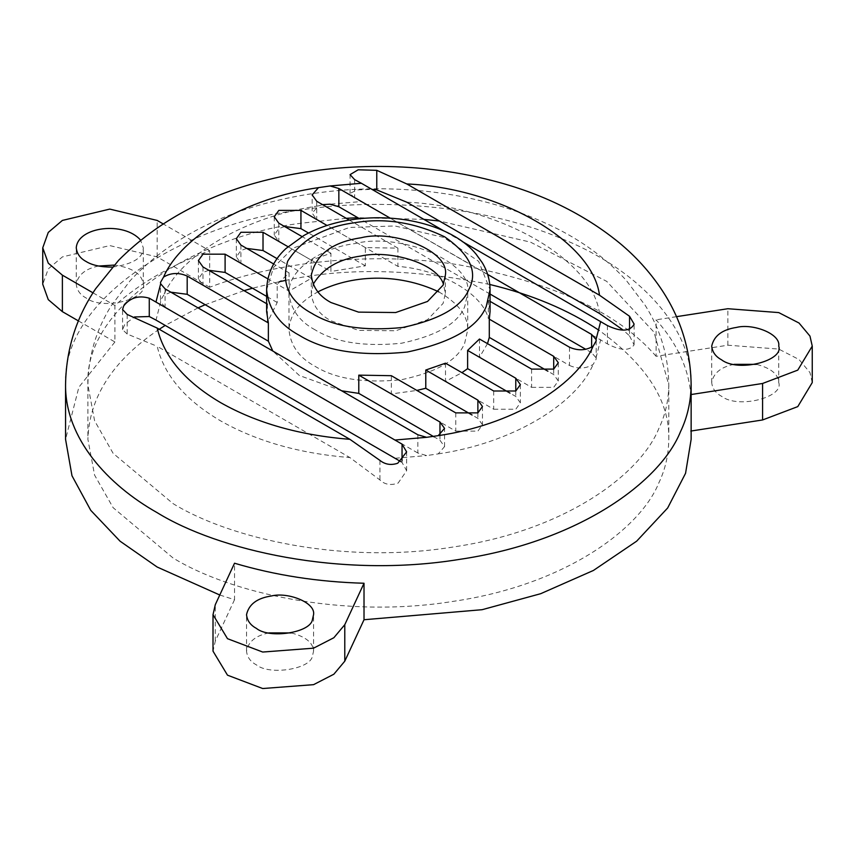 <?xml version="1.0" encoding="UTF-8"?>
<svg xmlns="http://www.w3.org/2000/svg" width="855" height="855" viewBox="0 0 855 855"><rect width="100%" height="100%" fill="white"/><g stroke="black" fill="none" stroke-linecap="round" stroke-linejoin="round"><path stroke-width="0.64" stroke-dasharray="4.28 3.21" d="M341.69 390.81L299.357 375.495L272.82 351.052M391.355 375.698L391.355 393.941L416.855 390.425M445.498 363.183L445.498 381.426L461.935 372.673M479.495 339.029L479.495 357.262L487.489 343.646M490.054 301.345L488.333 300.351L490.054 311.637M488.333 300.351L488.333 318.594C482.669 293.725 440.977 269.656 397.906 266.386L316.735 219.521L312.15 213.13L312.15 194.897M266.632 311.637L267.401 304.134L267.401 322.378L277.202 302.499L277.202 284.255L289.076 272.873L289.076 291.117L311.188 278.345L311.188 260.102L330.917 253.251L330.917 271.495L365.341 265.83L365.341 247.587L397.906 248.142L397.906 266.386M417.839 434.778L417.839 453.022L426.613 455.565L438.209 453.887L444.547 446.631L439.962 440.25L434.158 436.905M170.882 292.196L163.561 295.328L160.494 300.704L160.494 282.46M322.549 204.634L318.488 205.873L312.15 213.13M569.505 347.216L569.505 365.459L488.333 318.594M569.505 365.459C577.905 369.168 585.782 368.836 593.135 364.444L596.202 359.079L596.202 340.835M277.202 302.499L266.632 296.396M208.791 270.298L202.988 272.424L198.403 278.805L202.988 285.196L267.401 322.378M311.188 278.345L277.095 258.659M246.71 248.41L240.907 250.526L236.322 256.917L240.907 263.297L289.076 291.117M365.341 265.83L308.516 233.02M284.63 226.522L278.816 228.638L274.241 235.029L278.816 241.409L330.917 271.495M455.758 412.89L455.758 431.123L391.355 393.941M455.758 431.123L477.881 431.123L482.455 424.743L477.881 418.362L472.067 415.006M438.797 291.876C458.366 303.247 468.006 315.923 467.717 329.88L464.671 343.24C457.895 360.019 436.83 372.171 401.476 379.727C364.326 383.393 335.555 378.947 315.153 366.368C299.325 357.871 290.604 345.709 288.979 329.88C289.781 314.48 299.421 301.804 317.9 291.876M493.677 390.992L493.677 409.235L445.498 381.426M493.677 409.235L515.789 409.235L520.374 402.855L515.789 396.464L509.986 393.118M531.596 369.104L531.596 387.347L479.495 357.262M531.596 387.347L553.709 387.347L558.294 380.967L553.709 374.576L547.905 371.22M267.401 304.134L266.632 303.696M277.202 284.255L267.85 278.858M289.076 272.873L273.675 263.981M311.188 260.102L287.985 246.7M330.917 253.251L302.029 236.568M365.341 247.587L327.038 225.464M397.906 248.142L349.31 220.077M402.042 460.685L402.042 462.47L406.627 470.71L398.131 483.075C390.767 485.651 384.707 484.614 379.93 479.965L349.887 457.564L157.192 346.318C164.128 375.217 185.289 400.087 220.675 420.916C256.757 441.34 299.827 453.567 349.887 457.564M127.16 314.448L127.16 334.027L157.192 346.318M127.16 334.027L122.575 329.677L124.798 324.291L134.459 316.97M417.839 453.022L165.068 307.084L160.655 302.018L160.494 300.704M354.654 179.636L354.654 197.954L361.398 201.524L330.083 204.206M354.654 197.954L350.069 193.433L356.963 189.928L371.946 189.372M629.537 329.346L629.537 335.844L623.156 330.083M629.537 335.844L634.089 344.864C629.526 351.127 620.634 350.796 607.424 343.892L361.398 201.524M591.628 347.216L591.628 352.688L596.042 357.753L596.202 359.079M402.042 462.47L400.792 461.625M315.153 329.88C299.325 321.395 290.604 309.232 288.979 293.404C287.675 268.203 324.515 246.999 355.22 243.557C398.676 232.346 473.681 260.882 467.717 293.404L464.671 306.753C457.895 323.532 436.83 335.694 401.476 343.24C364.326 346.906 335.555 342.46 315.153 329.88M313.208 284.277L311.316 293.404C312.535 305.267 319.075 314.394 330.949 320.764L358.523 330.361L395.694 330.778L427.532 319.695L443.093 303.418L445.37 293.404L443.488 284.277M591.628 352.688L585.814 349.332M490.054 294.045L359.528 218.688M462.074 241.399L444.301 231.149M159.244 329.261C112.988 360.35 89.209 397.051 87.905 439.342L94.595 475.134L113.095 507.646L172.967 557.909C229.215 592.675 342.823 619.341 453.524 601.311C565.005 584.97 640.299 529.085 658.895 482.744C665.265 469.459 668.567 454.988 668.792 439.342C669.786 401.102 646.519 364.754 598.97 330.276M489.776 284.48C412.965 268.705 344.693 267.401 284.982 280.547M279.425 281.68L252.46 288.221M244.049 290.657L205.189 304.711M198.039 307.875L165.229 325.413M487.628 274.402L390.083 218.078M219.778 595.005L234.527 599.708L234.527 563.221M691.139 439.342L691.139 394.529M812.25 382.58L809.963 372.566L799.03 359.517L778.734 349.075L727.872 345.206L656.116 356.311L656.116 319.823C677.021 343.293 688.585 368.216 690.808 394.583M656.116 356.311C618.582 312.759 552.982 282.3 459.306 264.9C369.563 250.472 273.482 262.816 209.699 287.248L209.699 250.761L163.145 223.882M78.414 320.903L114.912 341.968L114.912 305.491C139.675 283.294 171.267 265.061 209.699 250.761M114.912 341.968L78.874 387.197L65.557 439.342M209.699 287.248L157.17 256.917L109.771 245.588L62.383 256.917L48.265 268.908L42.75 284.277M234.527 599.708L215.3 641.132L213.013 651.157M98.603 266.033C85.468 268.694 78.019 274.776 76.266 284.277C76.875 290.219 80.146 294.772 86.077 297.957C102.696 310.931 148.749 298.897 143.287 284.277C142.005 273.91 132.29 267.519 114.132 265.093M268.876 632.914C255.731 635.575 248.281 641.656 246.529 651.157C247.138 657.089 250.408 661.652 256.35 664.837C269.314 675.61 310.515 669.23 312.417 656.159L313.561 651.157C313.133 642.725 305.684 636.644 291.213 632.914M734.05 364.337C720.915 366.998 713.465 373.079 711.713 382.58C712.322 388.523 715.592 393.076 721.524 396.26C738.143 409.235 784.195 397.201 778.734 382.58C778.317 374.159 770.868 368.077 756.397 364.337M676.476 316.671L656.116 319.823M92.981 292.827L114.912 305.491M112.347 267.091C133.027 264.184 143.341 257.75 143.287 247.8L140.594 240.18M266.632 289.749L273.525 267.455L292.934 248.185L349.439 227.451L394.914 225.966L443.499 237.359L478.661 261.363L490.054 289.749M318.488 205.873C246.945 216.165 181.378 254.021 163.561 295.328M438.209 453.887C509.751 443.606 575.319 405.751 593.135 364.444M439.962 434.778L439.962 440.25M202.988 266.952L202.988 285.196M477.881 412.89L477.881 418.362M240.907 245.054L240.907 263.297M515.789 390.992L515.789 396.464M278.816 223.166L278.816 241.409M553.709 369.104L553.709 374.576M316.735 201.278L316.735 219.521M346.243 218.314L303.172 223.005C203.405 234.174 83.662 303.076 87.905 384.974L94.595 420.767L113.095 453.289L172.967 503.552C229.215 538.308 342.823 564.984 453.524 546.954C565.005 530.613 640.299 474.717 658.895 428.376C665.265 415.103 668.567 400.632 668.792 384.974L654.043 332.21L606.687 281.348L530.474 242.125L439.427 221.039M423.888 219.361L357.828 217.704M160.655 302.018L156.016 320.101M599.494 313.454C592.772 259.792 499.758 206.087 406.809 202.208M596.042 357.753L600.68 339.67M395.299 458.248L426.613 455.565M165.068 288.84L165.068 307.084M691.139 384.974C693.32 334.273 646.498 272.617 560.762 238.278C476.214 202.71 370.835 198.317 297.39 210.544C189.949 222.578 60.994 296.781 65.557 384.974M379.93 460.385L379.93 479.965M607.424 325.563L607.424 343.892M215.3 641.132L215.3 604.656M727.872 345.206L727.872 308.719M157.17 256.917L157.17 220.43M444.547 446.631L444.547 428.387M668.792 439.342L668.792 384.974C668.492 356.353 660.616 329.806 645.194 305.342L626.298 280.419C608.044 260.422 585.932 243.664 559.95 230.113C506.897 203.009 446.93 189.222 380.058 188.773C340.889 188.656 303.183 193.422 266.952 203.052C210.159 218.004 164.555 243.889 130.131 280.707L111.236 305.769C95.984 330.126 88.204 356.524 87.905 384.974L87.905 439.342M198.403 260.561L198.403 278.805M236.322 238.673L236.322 256.917M274.241 216.785L274.241 235.029M482.455 406.499L482.455 424.743M288.979 293.404L288.979 329.88M467.717 293.404L467.717 329.88M520.374 384.611L520.374 402.855M558.294 362.723L558.294 380.967M445.37 275.16L445.37 293.404M311.316 275.16L311.316 293.404M406.627 470.71L406.627 451.91M634.121 344.266L634.121 324.109M350.069 193.433L350.069 174.634M122.575 329.677L122.575 309.51M143.287 284.277L143.287 247.8M76.266 284.277L76.266 247.8M313.561 651.157L313.561 614.67M246.529 651.157L246.529 614.67M711.713 382.58L711.713 346.093M778.734 382.58L778.734 346.093"/><path stroke-width="1.28" d="M490.054 289.749L486.249 306.443C477.785 327.412 451.451 342.62 407.258 352.046C360.821 356.642 324.857 351.074 299.357 335.352C279.564 324.74 268.662 309.542 266.632 289.749C267.316 268.898 278.292 255.527 285.987 248.516L303.931 235.467C317.632 227.825 333.258 222.621 350.796 219.842C402.374 211.88 454.507 227.43 476.139 254.234L482.231 262.645C487.371 271.11 489.979 280.141 490.054 289.749L490.054 311.637L489.295 319.15L553.709 356.332L558.294 362.723L553.709 369.104L531.596 369.104L479.495 339.029L467.621 350.411L515.789 378.231L520.374 384.611L515.789 390.992L493.677 390.992L445.498 363.183L425.779 370.033L477.881 400.119L482.455 406.499L477.881 412.89L455.758 412.89L391.355 375.698L358.79 375.142L358.79 393.386L341.69 390.81M425.779 370.033L425.779 388.277L416.855 390.425M467.621 350.411L467.621 368.655L461.935 372.673M489.295 319.15L489.295 337.394L487.489 343.646M272.82 351.052L268.363 341.177L268.363 322.934L266.632 311.637L266.632 289.749M434.158 436.905L358.79 393.386M268.363 341.177L187.192 294.312L170.882 292.196M266.632 296.396L225.1 272.424L208.791 270.298M277.095 258.659L263.019 250.526L246.71 248.41M308.516 233.02L300.939 228.638L284.63 226.522M472.067 415.006L425.779 388.277M317.9 291.876C350.4 275.15 397.009 272.125 438.797 291.876M509.986 393.118L467.621 368.655M547.905 371.22L489.295 337.394M268.363 322.934L187.192 276.069C178.791 272.36 170.915 272.692 163.561 277.084L160.494 282.46L160.655 283.774L165.068 288.84L417.839 434.778L426.613 437.322L438.209 435.655L444.547 428.387L439.962 422.007L358.79 375.142M490.054 301.345L569.505 347.216C577.905 350.924 585.782 350.593 593.135 346.2L596.202 340.835L596.042 339.51L591.628 334.444L487.628 274.402M267.401 304.134L202.988 266.952L198.403 260.561L202.988 254.181L225.1 254.181L225.1 272.424M267.85 278.858L225.1 254.181M273.675 263.981L240.907 245.054L236.322 238.673L240.907 232.293L263.019 232.293L263.019 250.526M287.985 246.7L263.019 232.293M302.029 236.568L278.816 223.166L274.241 216.785L278.816 210.394L300.939 210.394L300.939 228.638M327.038 225.464L300.939 210.394M349.31 220.077L316.735 201.278L312.15 194.897L318.488 187.63L330.083 185.963L338.847 188.506L338.847 206.75L330.083 204.206L322.549 204.634M330.949 302.52L358.523 312.118L395.694 312.535L427.532 301.452L443.093 285.175L445.37 275.16C449.848 250.772 393.599 229.364 361.002 237.776C332.445 242.072 315.88 254.534 311.316 275.16C312.535 287.024 319.075 296.151 330.949 302.52M134.459 316.97L149.272 316.532L156.016 320.101L400.792 461.625M371.946 189.372L376.766 189.906L406.809 202.208L599.494 313.454L623.156 330.083M157.192 328.074L127.16 314.448L122.575 309.51L123.676 305.94C130.152 297.69 138.681 295.114 149.272 298.203L402.042 444.14L406.627 451.91L397.746 463.239C391.045 465.473 385.103 464.522 379.93 460.385L349.887 439.32L157.192 328.074C164.128 356.973 185.289 381.843 220.675 402.673C256.757 423.107 299.827 435.323 349.887 439.32M634.121 324.109L629.537 316.265L599.494 295.21L406.809 183.964L376.766 170.327L358.181 169.792L350.069 174.634L354.654 179.636L361.398 183.28L330.083 185.963M634.121 324.195C630.017 331.569 621.115 332.029 607.424 325.563L462.074 241.399M443.488 284.277C436.734 262.335 388.159 249.713 361.002 256.019C338.623 259.054 322.688 268.47 313.208 284.277M585.814 349.332L490.054 294.045M359.528 218.688L338.847 206.75M444.301 231.149L361.398 183.28M598.97 330.276C568.115 309.788 531.714 294.515 489.776 284.48M284.982 280.547L279.425 281.68M252.46 288.221L244.049 290.657M205.189 304.711L198.039 307.875M165.229 325.413L159.244 329.261M390.083 218.078L338.847 188.506M65.557 384.974C65.14 438.433 107.858 484.892 157.17 512.669C217.736 550.107 340.087 578.824 459.306 559.416C579.359 541.813 660.445 481.622 680.484 431.711C687.335 417.411 690.893 401.839 691.139 384.974C690.69 349.802 680.569 317.6 660.797 288.359C649.373 271.505 635.628 256.393 619.576 243.044C583.976 213.921 541.301 193.048 491.55 180.426C453.065 170.605 413.232 165.956 372.043 166.469C336.421 166.96 301.911 171.321 268.502 179.571C207.615 194.374 157.662 221.263 118.631 260.273L95.589 288.819C76.01 317.953 66.006 350.005 65.557 384.974L65.557 439.342L71.98 475.743L90.748 510.339L120.063 541.194L157.17 567.036L219.778 595.005M364.016 583.249C318.349 581.966 275.192 575.287 234.527 563.221L215.3 604.656L213.013 614.67L227.494 638.685L262.699 652.044L313.561 648.176L333.856 637.734L344.789 624.684L364.016 583.249L364.016 619.736L482.102 609.701L540.649 593.712L593.445 570.445L636.654 541.183L667.659 507.988L685.56 473.296L691.139 439.342L691.139 384.974M163.145 223.882L157.17 220.43L109.771 209.101L62.383 220.43L48.265 232.421L42.75 247.8L42.75 284.277L48.265 299.645L62.383 311.648L78.414 320.903M690.808 431.059L762.575 419.965L797.779 406.606L812.25 382.58L812.25 346.093L809.963 336.079L799.03 323.03L778.734 312.588L727.872 308.719L676.476 316.671M213.013 614.67L213.013 651.157L227.494 675.172L262.699 688.532L313.561 684.663L333.856 674.221L344.789 661.172L364.016 619.736M114.132 265.093L98.603 266.033M291.213 632.914L268.876 632.914M756.397 364.337L734.05 364.337M312.417 619.672L313.561 614.67C315.794 602.476 287.665 591.778 271.366 595.978C257.088 598.126 248.816 604.357 246.529 614.67C247.138 620.602 250.408 625.165 256.35 628.35C269.314 639.123 310.515 632.753 312.417 619.672M690.808 394.583L762.575 383.478L797.779 370.119L812.25 346.093M736.55 327.412C722.272 329.56 713.989 335.791 711.713 346.093C712.322 352.036 715.592 356.599 721.524 359.784C738.143 372.748 784.195 360.714 778.734 346.093C780.968 333.91 752.849 323.201 736.55 327.412M42.75 247.8L48.265 263.169L62.383 275.16L92.981 292.827M140.594 240.18C124.274 221.028 77.72 226.575 76.266 247.8C76.875 253.732 80.146 258.296 86.077 261.48C92.18 265.274 100.933 267.145 112.347 267.091M312 313.464C289.129 301.099 281.038 283.657 287.708 261.138C301.43 239.699 323.553 226.938 354.066 222.824C384.045 217.576 414.258 222.247 444.696 236.846C469.983 254.427 478.084 271.869 468.989 289.182C461.871 306.795 439.759 319.567 402.63 327.486C363.621 331.345 333.407 326.663 312 313.464M439.962 422.007L439.962 434.778M438.209 435.655C509.751 425.363 575.319 387.507 593.135 346.2M187.192 276.069L187.192 294.312M318.488 187.63C246.945 197.922 181.378 235.777 163.561 277.084M477.881 400.119L477.881 412.89M515.789 378.231L515.789 390.992M553.709 356.332L553.709 369.104M439.427 221.039L423.888 219.361M357.828 217.704L346.243 218.314M591.628 334.444L591.628 347.216M160.655 283.774L156.016 301.858M599.494 295.21C592.772 241.548 499.758 187.844 406.809 183.964M596.042 339.51L600.68 321.427M395.299 440.004L426.613 437.322M402.042 444.14L402.042 460.685M149.272 298.203L149.272 316.532M629.537 316.265L629.537 329.346M376.766 170.327L376.766 189.906M344.789 661.172L344.789 624.684M762.575 419.965L762.575 383.478M62.383 311.648L62.383 275.16"/></g></svg>
